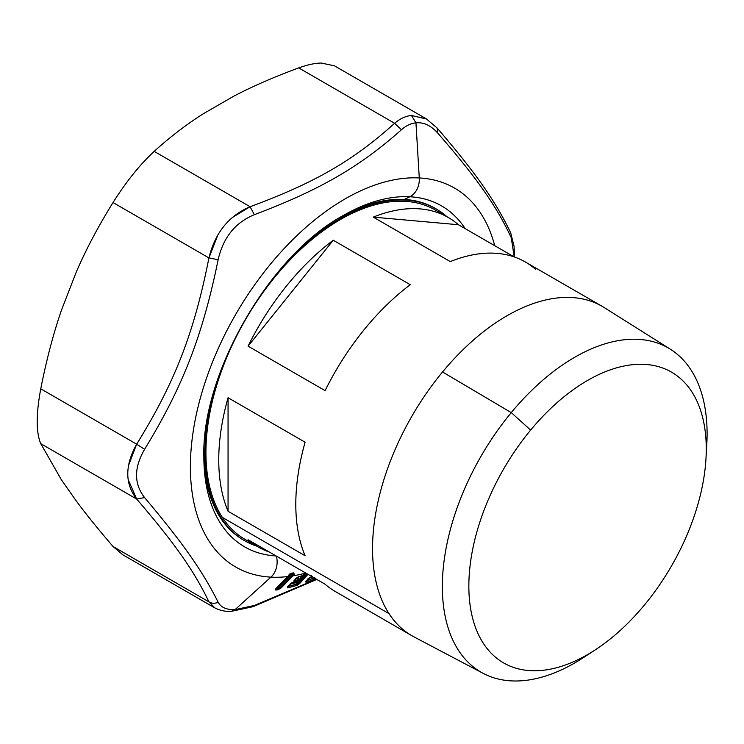 <?xml version="1.0" encoding="UTF-8"?>
<svg xmlns="http://www.w3.org/2000/svg" width="744" height="744" viewBox="0 0 744 744"><rect width="100%" height="100%" fill="white"/><g stroke="black" fill="none" stroke-linecap="round" stroke-linejoin="round"><path stroke-width="1.12" d="M706.251 451.441A187.2 108.085 120 0 0 670.372 349.224A187.2 108.085 120 0 0 511.258 412.613L442.55 371.972L511.258 412.613A187.2 108.085 120 0 0 483.219 673.385L414.055 636.92A190.194 109.805 -60 0 1 389.01 613.623A190.194 109.805 -60 0 1 442.55 371.972A190.194 109.805 -60 0 1 604.202 307.57A190.194 109.805 120 0 0 602.129 306.314A190.194 109.805 120 0 0 442.55 371.972A190.194 109.805 120 0 0 389.01 613.623L222.382 517.424A190.194 109.805 120 0 0 245.315 539.549A190.194 109.805 -60 0 1 222.382 517.424L389.01 613.623A190.194 109.805 120 0 0 411.934 635.739L335.181 591.434A190.194 109.805 -60 0 1 325.109 584.235L248.078 539.753A190.194 109.805 120 0 0 258.149 546.961A190.194 109.805 120 0 0 269.421 552.076A190.194 109.805 -60 0 1 248.078 539.753L325.109 584.235A190.194 109.805 120 0 0 335.191 591.434M305.105 442.224A190.194 109.805 120 0 0 305.105 555.759L228.064 511.286L228.064 397.742L305.105 442.224L228.064 397.742L228.064 511.286A190.194 109.805 -60 0 1 228.064 397.742A190.194 109.805 120 0 0 228.064 511.286L305.105 555.759A190.194 109.805 -60 0 1 305.105 442.224M410.269 284.71A190.194 109.805 120 0 0 325.109 390.637L248.078 346.165L333.238 240.238L410.269 284.71L333.238 240.238L248.078 346.165A190.194 109.805 -60 0 1 333.238 240.238A190.194 109.805 120 0 0 248.078 346.165L325.109 390.637A190.194 109.805 -60 0 1 410.269 284.71M535.447 269.207A190.194 109.805 120 0 0 450.297 261.6L373.256 217.127L458.416 224.735L514.104 256.885L458.416 224.735L373.256 217.127A190.194 109.805 -60 0 1 458.416 224.735A190.194 109.805 120 0 0 448.344 217.527A190.194 109.805 120 0 0 373.256 217.127L450.297 261.6A190.194 109.805 -60 0 1 525.376 262.009L602.129 306.314M441.704 214.198A190.194 109.805 120 0 0 263.478 291.862A190.194 109.805 120 0 0 222.382 517.424A190.194 109.805 -60 0 1 259.805 297.061A190.194 109.805 -60 0 1 435.5 210.115L448.344 217.527M483.219 673.385A187.2 108.085 120 0 0 589.676 653.353A187.2 108.085 -60 0 1 583.556 657.519A187.2 108.085 -60 0 1 447.628 626.225A187.2 108.085 -60 0 1 511.258 412.613L530.639 430.088A167.884 96.925 120 0 0 473.584 621.659A167.884 96.925 120 0 0 595.479 649.717A167.884 96.925 120 0 0 644.471 604.956A167.884 96.925 -60 0 1 483.377 643.383A167.884 96.925 -60 0 1 530.639 430.088A167.884 96.925 -60 0 1 691.734 391.66A167.884 96.925 -60 0 1 644.471 604.956A167.884 96.925 120 0 0 706 458.285A167.884 96.925 120 0 0 651.493 365.109A167.884 96.925 120 0 0 530.639 430.088L511.258 412.613A187.2 108.085 -60 0 1 646.024 340.166A187.2 108.085 -60 0 1 706.8 444.056L706 458.285M298.26 579.716L298.846 577.865L295.582 578.609L298.846 577.865L298.186 579.743L298.846 577.865L298.186 579.743L298.195 577.939L298.186 579.743A1.358 0.883 7.3 0 1 298.335 580.236A1.358 0.883 7.3 0 1 298.149 580.599L297.33 581.38A1.358 0.967 -104.8 0 0 297.907 579.771L297.33 581.38L293.954 582.264L294.717 582.059L295.294 580.45L297.907 579.771L295.294 580.45L295.21 579.539L295.294 580.45L294.429 580.404A1.814 1.6 -86.6 0 0 294.466 580.59L295.294 580.45L294.717 582.059L291.676 582.85L293.936 582.264L294.68 580.59C294.531 582.106 294.271 582.654 293.917 582.254A1.358 0.958 -104.2 0 0 294.28 582.031A1.358 1.144 -92.9 0 0 294.68 580.59L294.28 582.031L294.345 580.301L294.28 582.031L291.908 582.757L293.917 582.254M295.173 582.115L291.174 583.156L295.173 582.115M302.585 575.772L298.232 580.608L302.585 575.772M297.656 581.25L296.531 582.487L289.993 584.207L296.531 582.487L297.656 581.25M297.47 577.307L300.976 576.219L297.47 577.307M298.149 580.599L297.256 580.832M291.871 582.766L287.844 586.477M298 576.991L298.921 576.749L298 576.991M300.623 576.302L300.139 576.609L300.623 576.302M303.18 575.075L302.362 575.856A1.358 0.967 -104.7 0 0 302.724 575.624A1.358 0.874 42 0 0 303.031 575.447L298.177 576.926L293.871 580.859L293.954 582.031L293.871 580.859L296.252 578.181L298.539 576.702L302.724 575.624L304.845 573.28L302.724 575.624L298.177 576.926L302.362 575.856L298.911 576.758M288.533 586.384L298.735 583.343L307.235 573.912L298.735 583.343L297.795 582.729L298.735 583.343L296.744 584.179L306.258 573.345L297.795 582.729L296.531 582.487A1.814 1.163 -138 0 1 297.795 582.729L296.261 584.365A1.814 1.302 74.7 0 1 296.531 582.487L296.261 584.365L288.533 586.384L288.449 585.919A1.814 1.274 -104 0 0 288.533 586.384L287.603 586.681L287.677 587.862L296.893 585.454L299.683 583.519L307.969 574.331L299.683 583.519L296.893 585.454L287.677 587.862L287.603 586.681L292.262 582.533L287.603 586.681L288.17 586.421L287.677 587.862L288.533 586.384L288.328 587.788M289.974 584.021L294.28 582.031L292.262 582.533M311.448 575.707L312.089 576.554L307.439 579.483L305.784 581.51L306.082 582.422L315.53 578.665L306.082 582.422L305.784 581.51L307.439 579.483L312.089 576.554L311.448 575.707M426.647 119.049L411.451 115.487L415.952 122.834L419.281 177.946A218.792 126.322 -60 0 1 494.723 245.697A218.792 126.322 120 0 0 419.281 177.946L415.952 122.834C423.643 122.081 430.878 125.466 437.667 132.999C476.569 177.667 496.276 205.697 511.221 237.634C496.276 205.697 476.569 177.667 437.667 132.999C430.878 125.466 423.643 122.081 415.952 122.834C410.948 123.309 406.112 125.615 401.453 129.763C359.278 167.177 319.873 189.925 254.355 214.691C235.253 222.53 223.181 237.55 218.141 259.74C202.582 335.832 182.875 386.62 144.596 449.311C133.874 467.725 133.874 483.823 144.596 497.587C182.875 543.008 202.573 571.039 218.141 602.231C220.884 607.42 226.52 609.885 235.058 609.624L270.937 577.139A218.792 126.322 120 0 0 287.668 576.581L275.857 588.634L275.745 590.001L276.34 590.029L281.167 587.89L292.978 575.837A218.792 126.322 120 0 0 304.845 573.28L305.282 572.778L304.845 573.28A218.792 126.322 -60 0 1 292.978 575.837L281.167 587.89L278.247 589.657L275.745 590.001L275.857 588.634L291.471 573.196L293.88 572.861L294.15 574.368L292.978 575.837L292.067 575.558L280.265 587.621L277.726 588.448L276.312 588.169L275.745 590.001L276.573 588.076A1.814 1.349 -97.9 0 0 276.647 588.597L276.34 590.029L276.647 588.597L277.726 588.448A1.814 1.358 81.9 0 1 278.135 586.542L290.188 574.238L278.135 586.542L277.428 589.871L277.726 588.448L279.335 586.914L278.135 586.542A1.814 1.051 -135.6 0 1 279.335 586.914L278.2 588.318L278.247 589.657L278.2 588.318L280.265 587.621L279.335 586.914L281.167 587.89L280.265 587.621L292.067 575.558L292.978 575.837L294.15 574.368L293.145 574.201L292.067 575.558L293.145 574.201L291.388 574.61L279.335 586.914L291.388 574.61A1.814 1.051 44.4 0 0 290.188 574.238L294.15 574.368L293.88 572.861L293.145 574.201L293.313 573.336L290.709 573.931L291.388 574.61L290.188 574.238A1.814 1.358 81.9 0 1 290.709 573.931L293.88 572.861L291.471 573.196L290.904 573.671L293.313 573.336L290.625 573.764L287.668 576.581A218.792 126.322 -60 0 1 270.937 577.139L235.058 609.624L231.347 611.345L235.058 609.624L254.355 605.467L235.058 609.624C226.52 609.885 220.884 607.42 218.141 602.231C214.858 603.719 211.789 603.589 208.934 601.85L113.032 546.487L122.769 554.754M511.221 237.643L514.244 256.931L511.221 237.634M316.405 579.204L254.355 605.467L316.405 579.204M294.113 580.655L298.177 576.926L295.777 578.739M312.592 576.433L311.764 576.767L312.592 576.433M312.424 576.898L308.5 578.451L312.424 576.898M217.908 234.89L208.934 257.908C215.053 232.881 228.761 215.816 250.077 206.73L154.175 151.367C139.956 164.545 126.248 181.601 113.032 202.545L208.934 257.908L113.032 202.545C98.329 226.204 86.099 249.305 76.344 271.848L61.436 310.257L76.344 271.848C86.099 249.305 98.329 226.204 113.032 202.545C126.248 181.601 139.956 164.545 154.175 151.367L250.077 206.73C314.805 182.829 353.233 160.639 394.618 123.281C400.114 118.612 405.722 116.018 411.451 115.487C405.722 116.008 400.114 118.612 394.618 123.281L298.716 67.909C307.263 64.802 314.74 63.184 321.148 63.035C314.74 63.184 307.263 64.802 298.716 67.909C273.82 77.078 252.03 86.574 233.346 96.413L203.531 113.618L233.346 96.413C252.03 86.574 273.82 77.078 298.716 67.909L394.618 123.281C353.233 160.639 314.805 182.829 250.077 206.73L232.175 217.629M128.173 479.592L136.663 499.038L40.762 443.666L61.436 479.852L76.344 501.056C86.099 514.234 98.329 529.384 113.032 546.487C98.329 529.384 86.099 514.234 76.344 501.056L61.436 479.852L40.762 443.666L136.663 499.038C174.849 543.501 194.072 570.843 208.934 601.85L214.904 607.941M289.1 574.387L290.188 574.238L289.1 574.387M231.3 611.345L231.347 611.345C225.283 611.68 219.703 610.489 214.607 607.774L122.676 554.699L113.032 546.487L208.934 601.85C194.072 570.843 174.849 543.501 136.663 499.038C124.825 483.721 124.825 465.437 136.663 444.177C174.859 382.537 194.072 333.014 208.934 257.908C194.072 333.014 174.859 382.537 136.663 444.177L40.762 388.814C36.019 414.157 36.019 432.441 40.762 443.666C36.019 432.441 36.019 414.157 40.762 388.814L136.663 444.177L128.554 465.372M40.762 388.814C46.444 359.938 53.336 333.758 61.436 310.257C53.336 333.758 46.444 359.938 40.762 388.814M154.175 151.367C170.05 136.989 186.502 124.406 203.531 113.618C186.502 124.406 170.05 136.989 154.175 151.367M289.621 574.08L290.709 573.931L289.621 574.08M306.258 580.859L314.768 577.725L306.751 580.497A1.814 1.181 -111 0 0 306.853 580.869L305.784 581.51M321.148 63.035L334.409 65.797L426.34 118.873L437.063 127.931L437.667 132.999L437.063 127.931C475.332 172.469 495.439 200.908 510.7 232.853L510.672 232.788M214.607 607.774L208.934 601.85C211.789 603.589 214.858 603.719 218.141 602.231C202.582 571.039 182.875 543.008 144.596 497.587L136.663 499.038L144.596 497.587C133.874 483.823 133.874 467.725 144.596 449.311L136.663 444.177L144.596 449.311C182.875 386.62 202.582 335.832 218.141 259.74L208.934 257.908L218.141 259.74C223.181 237.55 235.253 222.53 254.355 214.691L250.077 206.73L254.355 214.691C319.883 189.925 359.278 167.177 401.453 129.763L394.618 123.281L401.453 129.763C406.112 125.615 410.948 123.299 415.952 122.834L411.451 115.487L426.34 118.873M290.681 573.726L276.033 588.569M296.261 584.365L296.056 585.77L296.261 584.365M296.744 584.179L296.893 585.454L296.744 584.179M298.735 583.343L299.683 583.519L298.735 583.343M311.764 576.767L308.639 578.237M307.914 578.832L307.439 579.483L307.914 578.832M306.463 580.971L306.082 582.422L306.463 580.971M306.853 580.869L306.77 582.236L306.853 580.869M314.768 577.725L314.675 579.092L314.768 577.725M316.814 579.437L253.155 606.658L254.355 605.458L253.155 606.658L231.347 611.345M419.281 177.946A218.792 126.322 120 0 0 209.334 370.289A218.792 126.322 120 0 0 270.937 577.139A218.792 126.322 -60 0 1 209.334 370.289A218.792 126.322 -60 0 1 419.281 177.946A18.154 14.229 93.1 0 1 409.805 196.76A196.872 113.665 120 0 0 343.068 215.62A196.872 113.665 -60 0 1 409.805 196.76A18.154 14.229 -86.9 0 0 419.281 177.946M305.3 572.731L304.845 573.28M289.37 574.731L291.471 573.196M288.123 576.116L287.668 576.581L288.123 576.116M203.856 456.742A196.872 113.665 120 0 0 276.145 555.954A196.872 113.665 -60 0 1 203.856 456.742C201.419 373.721 269.96 255.015 343.068 215.62M276.359 556.084A18.154 14.229 93.1 0 1 270.937 577.139A18.154 14.229 -86.9 0 0 276.359 556.084M465.139 228.613A196.872 113.665 120 0 0 409.805 196.76L404.243 199.448A191.552 110.596 120 0 0 341.18 216.718A191.552 110.596 -60 0 1 404.243 199.448L409.805 196.76A196.872 113.665 -60 0 1 465.139 228.613M244.627 540.721A191.552 110.596 120 0 0 256.708 546.124A191.552 110.596 -60 0 1 204.953 453.031L203.903 452.426L204.953 453.031A191.552 110.596 -60 0 1 217.787 379.18A191.552 110.596 120 0 0 204.953 453.031A191.552 110.596 120 0 0 244.627 540.721L243.53 540.088A191.552 110.596 -60 0 1 203.865 454.556A191.552 110.596 120 0 0 244.078 540.404M435.631 208.627A191.552 110.596 120 0 0 404.243 199.448A191.552 110.596 -60 0 1 435.082 208.301L436.189 208.943A191.552 110.596 120 0 0 282.859 266.473A191.552 110.596 -60 0 1 446.902 216.699A191.552 110.596 120 0 0 436.189 208.943M245.315 539.549L258.149 546.961M604.202 307.57L670.372 349.224M583.556 657.519L595.479 649.717M297.33 581.38L298.539 579.13L297.461 580.339M305.375 572.834L303.031 575.447M312.657 576.414L311.866 576.73M289.435 574.126L290.764 573.698M311.829 576.74L309.764 577.53L306.082 581.148M510.7 232.853L514.058 246.19L514.541 257.033"/></g></svg>
